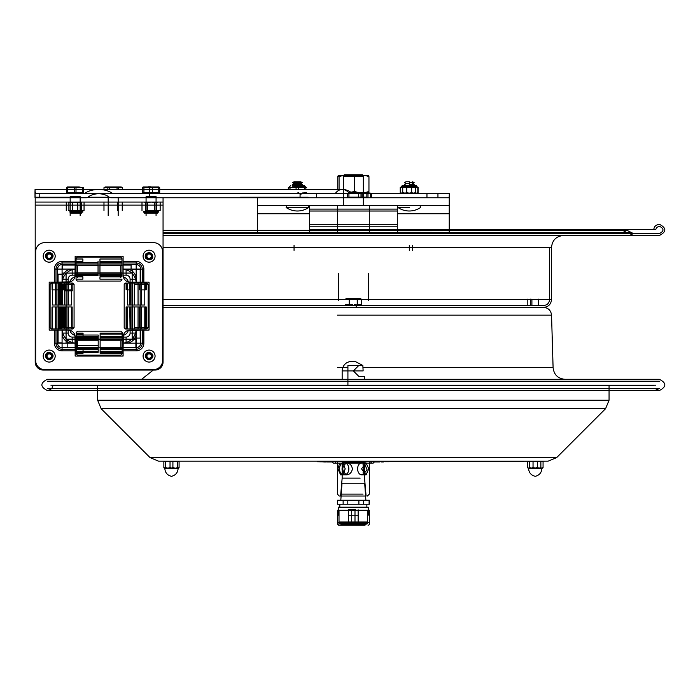 <?xml version="1.0" encoding="UTF-8"?>
<svg xmlns="http://www.w3.org/2000/svg" width="700" height="700" viewBox="0 0 700 700"><rect width="100%" height="100%" fill="white"/><g stroke="black" fill="none" stroke-linecap="round" stroke-linejoin="round"><path stroke-width="1.05" d="M241.343 197.768L257.451 197.768L257.451 205.756L449.242 205.756L449.242 197.768L300.064 197.768L316.505 197.768L316.505 193.454L300.064 193.454L300.064 197.768L149.555 197.768L149.555 193.454L112.954 193.454L267.531 193.454M257.451 205.756L257.451 213.745L309.4 213.745L257.451 213.745L257.451 205.756M449.242 205.756L449.242 232.671L449.242 213.745L397.303 213.745L449.242 213.745L449.242 205.756M257.451 232.671L257.451 213.745L257.451 232.671M294.053 245.245L294.053 250.364M412.641 250.364L412.641 245.245M409.299 245.245L409.299 250.364M309.4 232.671L309.4 209.099L397.303 209.099L397.303 232.671L397.303 211.015L309.4 211.015L309.4 232.671L163.056 232.671L353.351 232.671L163.056 232.671M397.303 205.756L397.303 209.099M309.4 205.756L309.4 209.099M228.296 193.314L290.859 193.314M352.433 193.454L349.204 193.314L352.082 193.314A14.306 14.306 0 0 0 342.309 189.455A14.306 10.098 90 0 0 335.414 193.314L183.531 193.454M109.288 193.454L112.954 193.454A0.735 0.516 180 0 1 112.455 193.314A20.265 14.306 180 0 0 98.612 189.455L342.309 189.455A14.306 10.098 90 0 1 349.204 193.314L281.829 193.454M35 197.242L70.157 197.242L35.131 197.242L35.061 193.769L35 197.4L35 191.721L35.901 193.454L39.795 193.454L39.795 197.768L35.14 197.768M308.175 197.242L240.537 197.242M35.061 193.769L302.829 193.769A9.992 7.053 -90 0 0 300.064 194.574M35.149 193.454L35.901 193.454M35 191.721L35.061 189.455L35.14 192.185M98.612 189.455A20.265 14.306 180 0 0 84.77 193.314A0.735 0.516 0 0 1 84.271 193.454L39.795 193.454M197.82 193.454L112.455 193.314M39.795 197.768L86.275 197.768A2.126 1.496 0 0 0 87.885 197.242A14.149 9.992 180 0 1 98.612 193.769A14.149 9.992 180 0 1 109.34 197.242A2.126 1.496 180 0 0 110.95 197.768L149.555 197.768M269.334 197.242L280.026 197.242M149.555 193.454L300.064 193.454M280.822 197.768L449.129 197.768L449.356 193.454L316.505 193.454M48.186 193.769L84.271 193.454M147.175 193.454L154.963 193.454L147.175 193.454M353.316 193.454L349.317 193.454M335.37 193.454L336.201 193.454M347.716 197.768L347.716 193.454L348.933 193.454L348.933 197.768M71.26 193.454L79.047 193.454L71.26 193.454M449.129 197.768L449.356 193.454M35.201 197.768L35.201 205.117L163.056 205.117L163.056 362.066L163.056 202.064L35.201 202.064L35.201 205.117L163.056 205.117L163.056 197.768L35 197.4M316.505 197.768L268.529 197.768M156.065 197.768L229.049 197.768M57.575 282.152L50.146 282.152A0.963 0.963 0 0 0 49.184 283.106L49.184 329.14A0.963 0.963 0 0 0 50.146 330.094L68.163 330.094L50.146 330.094A0.963 0.963 0 0 1 49.184 329.14L49.184 283.106A0.963 0.963 0 0 1 50.146 282.152L54.399 282.152L54.399 269.08A7.682 7.682 0 0 1 62.081 261.389L75.154 261.389L75.154 257.136L75.154 264.574L62.081 264.574A4.506 4.506 0 0 0 57.575 269.08L57.575 282.152L69.947 281.916A6.991 6.991 0 0 0 74.926 276.946A6.703 6.703 0 0 0 69.947 281.916M54.399 282.152L68.163 282.152L49.184 282.152L49.184 330.094L49.184 282.152L68.163 282.152A6.991 6.991 0 0 0 75.154 275.161L75.154 261.389M57.575 330.094L57.575 343.175A4.506 4.506 0 0 0 62.081 347.681L75.154 347.681L75.154 355.11A0.963 0.963 0 0 0 76.116 356.072L122.141 356.072L76.116 356.072A0.963 0.963 0 0 1 75.154 355.11L75.154 350.858L62.081 350.858A7.682 7.682 0 0 1 54.399 343.175L54.399 330.094M140.683 330.094L148.111 330.094L143.859 330.094L143.859 343.175A7.682 7.682 0 0 1 136.176 350.858L123.104 350.858L123.104 355.11L123.104 347.681L136.176 347.681A4.506 4.506 0 0 0 140.683 343.175L140.683 330.094L128.31 330.33A6.991 6.991 0 0 0 123.331 335.309A6.703 6.703 0 0 0 128.31 330.33M143.859 330.094L130.095 330.094A6.991 6.991 0 0 0 123.104 337.094L123.104 350.858M143.859 282.152L130.095 282.152L143.859 282.152L143.859 269.08A7.682 7.682 0 0 0 136.176 261.389L123.104 261.389L123.104 275.161L123.104 261.389M155.067 370.055L43.19 370.055A7.989 7.989 0 0 1 35.201 362.066L35.201 205.117L35.201 362.066A7.989 7.989 0 0 0 43.19 370.055L155.067 370.055A7.989 7.989 0 0 0 163.056 362.066A7.989 7.989 0 0 1 155.067 370.055M123.331 335.309L123.104 347.681M75.154 347.681L74.926 335.309A6.991 6.991 0 0 0 69.947 330.33A6.703 6.703 0 0 0 74.926 335.309M75.154 350.858L75.154 337.094L75.154 356.072L123.104 356.072L123.104 337.094A6.991 6.991 0 0 1 130.095 330.094L149.074 330.094L149.074 282.152L149.074 330.094M74.926 276.946L75.154 264.574M76.116 256.183A0.963 0.963 0 0 0 75.154 257.136A0.963 0.963 0 0 1 76.116 256.183L122.141 256.183L76.116 256.183M149.074 283.106L149.074 329.14L149.074 283.106A0.963 0.963 0 0 0 148.111 282.152A0.963 0.963 0 0 1 149.074 283.106M52.684 356.072A3.5 3.5 0 0 1 49.184 359.564A3.5 3.5 0 0 1 45.692 356.072A3.5 3.5 0 0 1 49.184 352.572A3.5 3.5 0 0 1 52.684 356.072A3.5 3.5 0 0 0 49.184 352.572A3.5 3.5 0 0 0 45.692 356.072A3.5 3.5 0 0 0 49.184 359.564A3.5 3.5 0 0 0 52.684 356.072M45.692 256.183A3.5 3.5 0 0 1 50.934 253.155A3.5 3.5 0 0 1 50.934 259.21A3.5 3.5 0 0 1 45.692 256.183A3.5 3.5 0 0 0 50.934 259.21A3.5 3.5 0 0 0 50.934 253.155A3.5 3.5 0 0 0 45.692 256.183A3.517 3.517 0 0 0 50.942 259.227A3.517 3.517 0 0 0 50.942 253.138A3.517 3.517 0 0 0 45.666 256.183M145.574 356.072A3.5 3.5 0 0 1 150.824 353.045A3.5 3.5 0 0 1 150.824 359.1A3.5 3.5 0 0 1 145.574 356.072A3.5 3.5 0 0 0 150.824 359.1A3.5 3.5 0 0 0 150.824 353.045A3.5 3.5 0 0 0 145.574 356.072A3.517 3.517 0 0 0 150.832 359.118A3.517 3.517 0 0 0 150.832 353.027A3.517 3.517 0 0 0 145.556 356.072A3.517 3.517 0 0 1 150.832 353.027A3.517 3.517 0 0 1 150.832 359.118A3.517 3.517 0 0 1 145.556 356.072M145.574 256.183A3.5 3.5 0 0 1 150.824 253.155A3.5 3.5 0 0 1 150.824 259.21A3.5 3.5 0 0 1 145.574 256.183A3.5 3.5 0 0 0 150.824 259.21A3.5 3.5 0 0 0 150.824 253.155A3.5 3.5 0 0 0 145.574 256.183A3.517 3.517 0 0 1 150.832 253.138A3.517 3.517 0 0 1 150.832 259.227A3.517 3.517 0 0 1 145.556 256.183A3.517 3.517 0 0 0 150.832 259.227A3.517 3.517 0 0 0 150.832 253.138A3.517 3.517 0 0 0 145.556 256.183M122.141 256.183A0.963 0.963 0 0 1 123.104 257.136A0.963 0.963 0 0 0 122.141 256.183M149.074 329.14A0.963 0.963 0 0 1 148.111 330.094A0.963 0.963 0 0 0 149.074 329.14M123.104 355.11A0.963 0.963 0 0 1 122.141 356.072A0.963 0.963 0 0 0 123.104 355.11M117.609 202.064L128.599 202.064M41.694 202.064L52.684 202.064M128.599 197.768L117.609 197.768M52.684 197.768L41.694 197.768M145.574 197.768L156.564 197.768L145.574 197.768M69.659 197.768L80.649 197.768L69.659 197.768M140.683 282.152L140.683 269.08A4.506 4.506 0 0 0 136.176 264.574L123.104 264.574M123.331 276.946A6.703 6.703 0 0 1 128.31 281.916L130.095 282.152A6.991 6.991 0 0 1 123.104 275.161L123.331 276.946A6.991 6.991 0 0 0 128.31 281.916M75.154 256.183L123.104 256.183L75.154 256.183L75.154 275.161A6.991 6.991 0 0 1 68.163 282.152L68.18 279.169A3.999 3.999 0 0 1 72.17 275.17L75.154 275.17A6.991 6.991 0 0 1 68.18 282.152M69.947 330.33L68.163 330.094A6.991 6.991 0 0 1 75.154 337.094L75.154 337.094A6.991 6.991 0 0 0 68.163 330.094L68.18 330.094A6.991 6.991 0 0 1 75.154 337.076L72.17 337.076A3.999 3.999 0 0 1 68.18 333.078L68.18 330.094L49.184 330.094L55.991 330.094L55.991 343.175A6.09 6.09 0 0 0 62.081 349.265L75.154 349.265M68.46 283.045L64.54 283.045L64.54 305.034L68.495 305.034L68.46 283.045L72.039 283.045L72.249 290.841L65.45 290.841M65.424 284.322L65.424 289.887L72.249 289.887L65.45 289.887M60.603 328.983L60.603 306.959L61.486 306.959L61.486 328.983L51.371 328.983L72.791 328.983L68.005 328.983L68.005 306.959L71.584 306.959L71.584 328.983L52.587 328.983L52.587 306.959L56.166 306.959L56.166 328.983L52.587 328.983M58.739 305.034L59.623 305.034L59.623 283.045L58.739 283.045L58.739 305.034L52.124 305.034L59.623 305.034M52.124 283.045L52.124 289.887L52.01 283.045L55.703 283.045L55.676 305.034L55.676 283.045L59.623 283.045M52.01 283.045L58.739 283.045M52.01 289.887L58.739 289.887M61.486 328.983L68.005 328.983M61.486 306.959L68.005 306.959M60.603 289.887L60.603 283.045L61.486 283.045L61.486 305.034L60.603 305.034L60.576 289.887L71.671 289.887L71.584 305.034L68.005 305.034L68.005 283.045L71.584 283.045L71.584 289.887M72.791 283.045L51.371 283.045L72.791 283.045L74.069 284.322L71.584 284.322M72.039 306.959L68.46 306.959L68.46 328.983L72.039 328.983L72.152 306.959L65.424 306.959L65.424 327.696M68.46 328.983L64.54 328.983L64.54 306.959L68.46 306.959M72.039 328.983L65.424 328.983M63.56 327.696L63.56 306.959M56.166 306.959L62.676 306.959L62.676 327.696M63.56 289.887L63.56 284.322M62.676 284.322L62.676 305.034L52.587 305.034L52.587 283.045L56.166 283.045L56.166 305.034M59.623 328.983L59.623 306.959L58.739 306.959L58.739 328.983L59.623 328.983L55.676 328.983L55.676 306.959L59.623 306.959M52.01 328.983L52.01 306.959L55.703 306.959L55.676 328.983L52.01 328.983L58.739 328.983M52.01 306.959L58.739 306.959M60.603 284.322L74.069 284.322L74.069 327.696L71.584 327.696M60.603 327.696L74.069 327.696L72.791 328.983M61.486 283.045L68.005 283.045M62.676 283.045L56.166 283.045M60.603 283.045L52.587 283.045M66.439 283.045L57.724 283.045L66.439 283.045M72.039 283.045L65.424 283.045M66.439 328.983L57.724 328.983L66.439 328.983M62.676 328.983L56.166 328.983M52.124 306.959L52.124 328.983M60.603 305.034L71.584 305.034M61.486 305.034L68.005 305.034M60.603 306.959L71.584 306.959M100.118 335.029L100.118 338.205M122.141 351.312L100.118 351.312L100.118 348.136L122.141 348.136L122.141 351.312L122.141 338.896L122.141 340.769L100.118 340.769L100.118 338.896L122.141 338.896M76.212 352.284L98.201 352.284L98.201 349.116L76.212 349.116L76.212 353.238L76.212 349.116M122.141 348.136L122.141 340.769M100.118 348.136L100.118 340.769M122.141 339.124L122.141 337.243L100.118 337.225L100.118 339.124L122.141 339.124L122.141 333.104L122.141 337.225L100.118 337.243L100.118 333.104L100.118 334.058L122.141 334.058M98.201 348.136L98.201 351.312L76.212 351.312L76.212 348.136L98.201 348.136L98.201 340.769L76.212 340.769L76.212 338.896L98.201 338.896L98.201 340.769M76.212 348.136L76.212 340.769M76.212 339.124L98.201 339.124L98.201 336.761L98.201 337.225L76.212 337.225L76.212 339.124L76.212 334.058L83.055 334.058L83.055 333.104L76.212 333.104L76.212 334.058M83.055 335.029L76.212 335.029L76.212 338.205L98.201 338.205L98.201 335.029L83.055 335.029M122.141 352.284L122.141 347.217L100.118 347.217L100.118 352.284L122.141 352.284L122.141 349.116L100.118 349.116M122.141 353.238L100.118 353.238L100.118 349.099L120.864 349.099M122.141 337.724L122.141 353.876L122.141 337.724M122.141 347.217L122.141 349.116M122.141 340.882L122.141 345.459L122.141 340.882M122.141 335.029L122.141 345.572M100.118 353.238L100.118 352.284M120.864 348.136L120.864 340.769M98.201 352.284L98.201 347.217L76.212 347.217M77.49 349.099L83.055 349.099L83.055 352.284M98.201 347.217L98.201 349.116M83.055 347.445L77.49 347.445M76.212 338.205L76.212 345.572L98.201 345.572M76.212 337.724L76.212 353.876L76.212 337.724M76.212 351.312L76.212 338.896M76.212 340.882L76.212 345.459L76.212 340.882M98.201 339.124L98.201 337.243L76.212 337.243L76.212 333.104M77.49 348.136L77.49 340.769M83.055 337.243L83.055 333.104M98.201 351.312L98.201 338.896M100.118 339.124L100.118 337.225M100.118 351.312L100.118 338.896M98.044 261.31L98.044 263.918L98.044 262.666L98.044 263.918L76.055 263.918L76.055 259.009L76.055 261.31L82.889 261.31L82.889 259.009L82.889 261.31L76.055 261.31L76.055 263.918L98.044 263.918L98.044 261.31C98.044 258.274 98.044 258.274 98.044 261.31M99.96 274.234L121.984 274.234L121.984 275.485L121.984 274.234L99.96 274.234L99.96 275.485L99.96 274.234M82.889 262.666L98.044 262.666L98.044 275.485L98.044 274.234L76.055 274.234L98.044 274.234L98.044 275.485L76.055 275.485L76.055 274.234L76.055 276.841L82.889 276.841L82.889 279.142L82.889 276.841L76.055 276.841L76.055 279.142L76.055 274.234L76.055 275.485L82.889 275.485L76.055 275.485L76.055 262.666L76.055 265.274L98.044 265.274L98.044 262.666L76.055 262.666L76.055 272.877L98.044 272.877L76.055 272.877L76.055 265.274L98.044 265.274L98.044 272.877M121.984 262.666L99.96 262.666L99.96 263.918L121.984 263.918L99.96 263.918L99.96 261.31L121.984 261.31L121.984 275.485L121.984 272.877L121.984 275.485L99.96 275.485L99.96 259.009L99.96 261.31L121.984 261.31L121.984 259.009L121.984 272.877L121.984 262.666L99.96 262.666L99.96 265.274L121.984 265.274M121.984 276.649L121.984 258.37L121.984 276.649M121.984 276.841L121.984 274.234L121.984 276.841L99.96 276.841L121.984 276.841M121.984 272.256L121.984 265.904L121.984 272.256M121.984 275.485L99.96 275.485L99.96 272.877L121.984 272.877M99.96 272.877L99.96 262.666M120.706 277.55L120.706 265.274M76.055 276.649L76.055 258.37L76.055 276.649M76.055 272.256L76.055 265.904L76.055 272.256M77.332 277.55L77.332 265.274M98.044 275.485L82.889 275.485M99.96 276.841L99.96 279.142L99.96 276.841M146.248 289.887L146.248 283.045L145.626 283.045L145.626 289.887L146.248 289.887L141.374 289.887L141.374 284.322L148.164 284.322L134.295 284.322M146.248 283.045L145.626 283.045M138.049 306.959L138.049 328.983L130.874 328.983L130.874 306.959L127.558 306.959L127.558 328.983L130.874 328.983M130.874 283.045L127.558 283.045L127.558 305.034L130.874 305.034L130.874 283.045L138.049 283.045L138.049 305.034M139.65 289.887L139.65 284.322M144.795 306.959L144.795 328.983L141.47 328.983L141.47 306.959L144.795 306.959L132.702 306.959L132.702 328.983L144.795 328.983M132.702 328.983L134.295 328.983L134.295 306.959L132.702 306.959M130.051 328.983L129.763 306.959L130.051 328.983L126.105 328.983L130.979 328.983L130.979 306.959L132.571 306.959L132.571 328.983L130.979 328.983M126.726 328.983L126.726 306.959L126.105 306.959L130.979 306.959M140.805 328.983L125.466 328.983L140.805 328.983M134.295 328.983L141.47 328.983M138.119 328.983L134.234 328.983L138.119 328.983M129.763 328.983L132.571 328.983M145.626 328.983L139.781 328.983L145.626 328.983L145.626 306.959L146.248 306.959L141.374 306.959L141.374 327.696L148.164 327.696L148.164 284.322L146.886 283.045L125.466 283.045L146.886 283.045M129.763 306.959L132.571 306.959M134.295 306.959L141.47 306.959M134.295 327.696L148.164 327.696L146.886 328.983M134.295 283.045L132.702 283.045L132.702 305.034L134.295 305.034L134.295 283.045L144.795 283.045L144.795 305.034L141.47 305.034L141.47 283.045M134.295 305.034L141.47 305.034M132.702 305.034L144.795 305.034M126.726 283.045L126.726 289.887L130.979 289.887L130.979 283.045L126.105 283.045L130.979 283.045M138.119 283.045L134.234 283.045L138.119 283.045M132.702 283.045L144.795 283.045M130.051 283.045L129.763 305.034L132.571 305.034L130.979 305.034L130.979 289.887M132.571 283.045L132.571 305.034M139.65 327.696L139.65 306.959M145.626 306.959L139.781 306.959M123.104 337.076A6.991 6.991 0 0 1 130.086 330.094L130.086 333.078A3.999 3.999 0 0 1 126.087 337.076L123.104 337.076L123.104 356.072L75.154 356.072L75.154 337.094M130.095 282.152L130.086 282.152A6.991 6.991 0 0 1 123.104 275.17L123.104 275.161A6.991 6.991 0 0 0 130.095 282.152L142.266 282.152L142.266 269.08A6.09 6.09 0 0 0 136.176 262.981L123.104 262.981L123.104 256.183M123.104 275.17L126.087 275.17A3.999 3.999 0 0 1 130.086 279.169L130.086 282.152M55.991 330.094L68.163 330.094M123.104 349.265L136.176 349.265A6.09 6.09 0 0 0 142.266 343.175L142.266 330.094M75.154 262.981L62.081 262.981A6.09 6.09 0 0 0 55.991 269.08L55.991 282.152M162.575 251.624A8.951 8.951 0 0 0 153.633 242.672A8.951 8.951 0 0 1 162.575 251.624L162.575 360.623L162.575 251.624M153.633 242.672L44.634 242.672A8.951 8.951 0 0 0 35.683 251.624L35.683 360.623A8.951 8.951 0 0 0 44.634 369.574L153.633 369.574A8.951 8.951 0 0 0 162.575 360.623A8.951 8.951 0 0 1 153.633 369.574L44.634 369.574A8.951 8.951 0 0 1 35.683 360.623L35.683 251.624A8.951 8.951 0 0 1 44.634 242.672L153.633 242.672M149.074 282.152L142.266 282.152M45.666 356.072A3.517 3.517 0 0 0 50.942 359.118A3.517 3.517 0 0 0 50.942 353.027A3.517 3.517 0 0 0 45.666 356.072M123.104 275.161L123.104 262.981M46.226 356.072A2.958 2.958 0 0 1 50.663 353.509A2.958 2.958 0 0 1 50.663 358.627A2.958 2.958 0 0 1 46.226 356.072A2.958 2.958 0 0 0 49.184 359.021A2.958 2.958 0 0 0 52.141 356.072A2.958 2.958 0 0 0 49.184 353.115A2.958 2.958 0 0 0 46.226 356.072M47.014 356.072A2.17 2.17 0 0 0 50.269 357.954A2.17 2.17 0 0 0 50.269 354.183A2.17 2.17 0 0 0 47.014 356.072M49.184 362.066A5.994 5.994 0 0 1 43.995 353.071A5.994 5.994 0 0 1 54.373 353.071A5.994 5.994 0 0 1 49.184 362.066M46.226 256.183A2.958 2.958 0 0 1 50.663 253.619A2.958 2.958 0 0 1 50.663 258.738A2.958 2.958 0 0 1 46.226 256.183A2.958 2.958 0 0 0 49.184 259.14A2.958 2.958 0 0 0 52.141 256.183A2.958 2.958 0 0 0 49.184 253.225A2.958 2.958 0 0 0 46.226 256.183M47.014 256.183A2.17 2.17 0 0 0 50.269 258.064A2.17 2.17 0 0 0 50.269 254.301A2.17 2.17 0 0 0 47.014 256.183M49.184 262.176A5.994 5.994 0 0 1 43.995 253.181A5.994 5.994 0 0 1 54.373 253.181A5.994 5.994 0 0 1 49.184 262.176M146.116 356.072A2.958 2.958 0 0 1 150.553 353.509A2.958 2.958 0 0 1 150.553 358.627A2.958 2.958 0 0 1 146.116 356.072A2.958 2.958 0 0 0 149.074 359.021A2.958 2.958 0 0 0 152.031 356.072A2.958 2.958 0 0 0 149.074 353.115A2.958 2.958 0 0 0 146.116 356.072M146.904 356.072A2.17 2.17 0 0 0 150.159 357.954A2.17 2.17 0 0 0 150.159 354.183A2.17 2.17 0 0 0 146.904 356.072M149.074 362.066A5.994 5.994 0 0 1 143.885 353.071A5.994 5.994 0 0 1 154.263 353.071A5.994 5.994 0 0 1 149.074 362.066M146.116 256.183A2.958 2.958 0 0 1 150.553 253.619A2.958 2.958 0 0 1 150.553 258.738A2.958 2.958 0 0 1 146.116 256.183A2.958 2.958 0 0 0 149.074 259.14A2.958 2.958 0 0 0 152.031 256.183A2.958 2.958 0 0 0 149.074 253.225A2.958 2.958 0 0 0 146.116 256.183M146.904 256.183A2.17 2.17 0 0 0 150.159 258.064A2.17 2.17 0 0 0 150.159 254.301A2.17 2.17 0 0 0 146.904 256.183M149.074 262.176A5.994 5.994 0 0 1 143.885 253.181A5.994 5.994 0 0 1 154.263 253.181A5.994 5.994 0 0 1 149.074 262.176M140.175 338.091L132.178 338.091L140.175 338.091L140.175 269.369L132.178 269.369L140.175 269.369M67.165 347.165L67.165 339.176L67.165 347.165L135.888 347.165L135.888 339.176L135.888 347.165M131.093 269.08L131.093 265.081L131.093 269.08M62.37 269.08L62.37 265.081L62.37 269.08M62.081 274.164L58.082 274.164L62.081 274.164M62.081 342.886L58.082 342.886L62.081 342.886M106.654 193.454L119.709 193.454M118.501 189.455L118.501 187.67L103.985 187.67L103.985 189.455M109.305 189.455L109.305 187.67M117.049 189.455L117.049 187.67L122.369 187.67L121.17 186.961L118.501 187.67M122.369 189.455L122.369 187.67L120.435 186.961L105.192 186.961L107.861 187.67L117.049 187.67M107.861 189.455L107.861 187.67M112.359 186.961L113.199 186.961L112.359 186.961M121.17 186.961L105.928 186.961L103.985 187.67L105.192 186.961M156.065 215.644L156.065 196.674L146.072 196.674L146.072 215.644M158.261 192.649L143.876 192.649L158.261 192.649L158.261 193.454L143.972 193.454M149.572 192.649L158.209 192.649L158.209 187.67L142.441 187.67L142.441 192.649L149.572 192.649L149.572 187.67M158.209 192.649L152.565 192.649L152.565 187.67L159.705 187.67L158.952 186.961L158.209 187.67M159.705 192.649L159.705 187.67L158.952 186.961L143.08 186.961L143.938 187.67L152.565 187.67M152.565 192.649L143.938 192.649L143.938 187.67M149.931 186.961L146.536 186.961M143.938 192.649L142.441 192.649M143.185 186.961L142.441 187.67L143.185 186.961L158.952 186.961M80.15 215.644L80.15 196.674L70.157 196.674L70.157 215.644M78.172 192.649L67.961 192.649L78.172 192.649M66.78 192.649L74.314 192.649L74.314 187.67L66.78 187.67L67.611 187.67L67.611 192.649L66.78 192.649L66.78 187.67L71.803 186.961L76.002 187.67L83.536 187.67L78.505 186.961L74.314 187.67M82.696 192.649L83.536 192.649L83.536 187.67L82.696 187.67L82.696 192.649L74.314 192.649M83.536 192.649L76.002 192.649L76.002 187.67M79.266 186.961L76.204 186.961M78.382 186.961L75.67 186.961L78.382 186.961M76.002 192.649L67.611 192.649M78.505 186.961L67.165 186.961L78.505 186.961M117.679 202.729L117.679 210.534L117.679 202.729M122.246 202.729L122.246 210.534M108.544 202.729L108.544 210.534L108.544 202.729M103.976 202.729L103.976 210.534M158.104 202.064L154.709 202.729L154.709 210.534L155.374 210.534L146.746 210.534M159.477 210.534L155.374 210.534M160.151 202.729L160.151 210.534M154.709 202.729L151.296 202.064L156.756 202.064M151.296 202.064L145.635 202.729L145.635 210.534M153.597 210.534L154.709 210.534M147.429 202.729L147.429 210.534M141.995 202.729L141.995 210.534M156.511 202.729L156.511 210.534M145.635 202.729L144.261 202.064M144.357 213.089L157.736 213.089M66.264 202.729L66.264 210.534M68.574 210.534L69.991 210.534L68.574 210.534M81.69 202.064L77.788 202.729L72.249 202.064L68.897 202.729L68.897 210.534M68.897 202.729L67.909 202.064L72.249 202.064M72.52 202.729L72.52 210.534M84.053 202.729L84.053 210.534M81.41 202.729L81.41 210.534M83.282 210.534L69.991 210.534M77.788 202.729L77.788 210.534L78.558 210.534M76.703 210.534L77.788 210.534M70.56 213.089L81.865 213.089M413.385 185.334L414.339 185.334M401.783 187.442L401.091 187.442M417.331 193.454L417.821 192.736L417.331 193.454M417.821 187.442L417.821 192.736M416.981 187.442L417.681 187.442L416.981 187.442M417.76 187.442L400.251 187.442L418.119 187.442L417.174 187.442L417.76 187.442L416.859 186.48L401.511 186.48L416.859 186.48L401.511 186.287L416.859 186.287L415.896 185.334L402.474 185.334L415.896 185.334M405.816 187.294L407.312 187.442M406.656 193.436L406.166 193.454M405.011 185.972L413.499 185.972L405.011 185.972M404.39 185.334L414.137 185.334L404.39 185.334M416.01 187.442L414.339 187.442M418.119 187.442L418.119 192.736L416.894 193.454L415.651 192.736L411.206 193.454M410.349 187.442L412.606 187.442M414.908 193.454L418.119 192.736L416.894 193.454M415.651 187.442L415.651 192.736M400.251 187.442L400.251 192.736L401.485 193.454L402.727 192.736L407.172 193.454M403.463 193.454L400.251 192.736L401.485 193.454M402.727 187.442L402.727 192.736M401.196 187.442L400.61 187.442L402.474 185.334M406.709 187.442L406.709 192.736L403.498 193.454M407.207 193.454L411.661 192.736L414.873 193.454M411.661 187.442L411.661 192.736M402.36 187.442L404.031 187.442M408.021 187.442L405.764 187.442M411.162 193.454L406.709 192.736M293.317 185.972L301.63 185.972L293.317 185.972M292.731 185.334L302.269 185.334L292.731 185.334M294.761 185.334L304.027 185.334L294.761 185.334M296.074 187.442L305.664 187.442L289.826 187.442L296.074 187.442L296.074 189.455M299.618 187.442L297.29 187.442M303.363 187.442L304.78 187.442M304.614 192.736L305.226 193.454L305.848 192.736L303.765 193.314M302.181 193.454L300.624 193.314M298.55 187.442L298.55 189.455M305.848 187.442L305.848 189.455M288.33 189.455L288.33 187.442L289.844 187.442L288.776 187.442L288.776 189.455L35.061 189.455M289.826 187.442L288.951 187.442L290.01 187.442L290.01 189.455M304.614 187.442L304.614 189.455M295.006 187.442L297.325 187.442M298.55 192.736L296.118 193.314M294.254 193.454L292.442 193.314M291.261 187.442L290.01 187.442M304.185 185.334L305.139 186.287M292.294 187.373L292.95 187.442M306.688 192.736L305.148 193.314M303.966 193.454L303.223 193.393M306.688 187.442L305.891 187.442L306.688 187.442M302.925 192.736L304.797 193.454M299.757 193.121L298.655 193.314M306.136 187.442L305.139 186.48M286.125 207.506L286.668 205.756L286.125 207.506A19.976 19.976 0 0 0 308.691 207.506L286.125 207.506L308.691 207.506L308.149 205.756M300.746 181.781L294.07 181.781L300.746 181.781L302.277 182.674L292.53 182.674L302.277 182.674L300.746 183.558L294.07 183.558L300.746 183.558L302.277 184.441L292.53 184.441L302.277 184.441L300.746 185.334L294.07 185.334L300.746 185.334L302.277 186.218L292.53 186.218L302.277 186.218M292.53 186.218L294.07 185.334L292.53 184.441L294.07 183.558L292.53 182.674L294.07 181.781M409.29 207.506L398.002 207.506L409.29 207.506M398.002 207.506A0.963 0.963 0 0 1 398.545 205.756A0.963 0.963 0 0 0 398.002 207.506A19.976 19.976 0 0 0 420.569 207.506L420.026 205.756M409.29 181.781L405.947 181.781L409.29 181.781M409.29 182.674L414.164 182.674L409.29 182.674M409.29 183.558L405.947 183.558L409.29 183.558M409.29 184.441L414.164 184.441L409.29 184.441M409.29 185.334L405.947 185.334L409.29 185.334M409.29 186.218L414.164 186.218L409.29 186.218M369.303 232.671L369.303 205.756M344.321 174.755L362.381 174.755L344.321 174.755L343.359 175.709L363.335 175.709L362.381 174.755M343.359 175.709L343.359 193.314M343.359 193.454L343.359 205.275M367.745 191.835L368.375 192.754L368.953 191.441C364.192 193.244 359.433 193.244 354.672 191.441L348.714 192.692M366.336 197.768L366.87 197.129L366.87 193.419L366.336 192.78L351.479 192.78L368.331 192.78L362.661 192.78L367.474 192.78L367.999 193.419L367.999 197.129L367.474 197.768M337.741 189.455L337.741 176.636L338.319 175.324L339.062 176.636C344.269 174.834 349.466 174.834 354.672 176.636L354.672 191.441M339.062 189.455L339.062 176.636M368.953 191.441L368.953 176.636L368.331 175.298L338.363 175.298L344.89 175.298L337.741 176.636M368.375 175.324L367.745 176.242M354.672 176.636C359.433 174.834 364.192 174.834 368.953 176.636M361.699 175.298L344.995 175.298M364.297 175.298L342.396 175.298L343.359 176.26L363.335 176.26L364.297 175.298M347.707 176.26L343.359 176.26M366.336 192.78L361.524 192.78L360.999 193.419L360.999 197.129M366.87 197.129L348.933 197.129M362.127 197.129L362.127 193.419L362.661 192.78M351.479 192.78L361.524 192.78M368.375 192.754L367.474 192.78M397.303 229.407L653.835 229.407C654.08 226.546 655.935 224.84 659.409 224.289C666.619 228.016 666.619 231.744 659.409 235.48L163.056 235.48L633.439 235.48L630.114 233.818L163.056 233.818L623.971 233.818M653.835 229.407L309.4 229.407M556.474 235.48L563.509 235.48C556.229 236.189 552.23 240.179 551.521 247.468L163.056 247.468L549.605 247.468L549.605 299.495L551.521 299.495L163.056 299.495L549.605 299.495C549.255 303.135 547.26 305.13 543.611 305.489L163.056 305.489M369.303 307.396L337.391 307.396M358.304 305.489L348.39 305.489L358.304 305.489M397.303 233.564L309.4 233.564M397.303 229.574L655.734 229.574L656.67 227.421L659.409 226.205C664.16 228.655 664.16 231.114 659.409 233.564L163.056 233.564L633.439 233.564L631.645 232.671L353.351 232.671L622.44 232.671L627.043 230.37L163.056 230.37M655.734 229.574L309.4 229.574M346.019 304.526L346.78 304.526L346.019 304.526M348.801 304.526L347.681 304.526L348.801 304.526M356.134 304.526L354.55 304.526L356.134 304.526M352.354 304.526L350.805 304.526L352.354 304.526M346.64 304.526L345.625 304.526L346.64 304.526M356.484 299.25L350.219 299.25L349.58 298.611L357.123 298.611L356.484 299.25M346.797 298.611L345.38 299.162L346.334 298.611L352.24 298.611L349.484 299.162L348.066 298.611M360.981 305.489L361.069 304.526L360.981 305.489L360.062 305.489L360.062 304.526L360.981 304.526M357.21 299.162L357.21 304.526M349.239 299.162L349.239 304.526M360.64 304.526L361.06 305.489L360.526 305.489L360.526 304.526L361.156 304.526L361.139 305.489L361.156 304.526L360.15 304.526L360.15 305.489L358.523 305.489L359.065 305.489L358.864 304.526L361.322 304.526L360.062 304.526M358.523 305.489L358.523 304.526L360.15 304.526M358.523 304.526L359.214 304.526L359.065 305.489M358.794 298.611L357.455 299.162L354.707 298.611L360.36 298.611L361.322 299.162L361.322 304.526M361.322 299.162L359.984 298.611M354.707 298.611L352.24 298.611M357.455 299.162L357.455 304.526L358.094 304.526M358.391 304.526L359.817 304.526M358.391 305.489L360.062 305.489M531.904 299.162L531.904 304.526M527.214 299.162L527.214 304.526M530.46 299.162L530.46 304.526M538.387 299.162L538.387 304.526M371.411 457.625L556.64 457.625L605.553 408.713L609.061 400.234L97.632 400.234L609.061 400.234L609.061 385.227M336.639 461.519L548.161 461.142L158.532 461.142L174.466 461.142L177.634 461.746L177.634 467.722L178.237 468.326L174.466 468.326L177.634 467.722M177.634 461.746L178.237 461.142L321.387 461.142L321.387 461.781L317.389 461.781L329 461.939L331.852 461.939L327.898 461.781L329.569 461.457L324.835 461.457L331.887 461.457L327.898 461.457M539.7 461.142L530.749 461.142L539.7 461.142M175.945 461.142L166.994 461.142L175.945 461.142M532.84 468.326L528.666 468.326L529.576 467.722L532.84 468.326L537.407 467.722L540.697 468.326L543.06 467.722L542.15 468.326L540.872 467.722L537.609 468.326L533.041 467.722L529.751 468.326L527.389 467.722L527.389 461.746L529.751 461.142M532.84 461.142L529.576 461.746L528.308 461.142M539.761 461.142L537.407 461.746L534.144 461.142M540.697 468.326L543.06 467.722L543.06 461.746L540.697 461.142M537.609 461.142L540.872 461.746L541.782 461.142M530.688 461.142L533.041 461.746L536.305 461.142M537.407 461.746L537.407 467.722M529.576 461.746L529.576 467.722M539.761 468.326L534.144 468.326M540.872 461.746L540.872 467.722M537.609 468.326L541.782 468.326M533.041 461.746L533.041 467.722M530.688 468.326L536.305 468.326M529.751 468.326L527.389 467.722L528.666 468.326M536.874 468.326L528.579 468.326L536.874 468.326M164.701 461.142L165.305 461.746L168.481 461.142M166.434 461.142L163.861 461.746L164.465 461.142L166.434 461.142M178.237 468.326L179.077 467.722L176.505 468.326L172.909 467.722L169.741 468.326L165.305 467.722L164.465 468.326L163.861 467.722L166.434 468.326L164.439 468.326L163.861 467.722L163.861 461.746L164.36 461.186M173.206 461.142L170.03 461.746L167.457 461.142L173.206 461.142M176.505 461.142L179.077 461.746L178.474 461.142L179.077 461.746L179.077 467.722L178.588 468.282M169.741 461.142L172.909 461.746L175.481 461.142M166.434 468.326L170.03 467.722L173.206 468.326L167.457 468.326M170.03 461.746L170.03 467.722M173.206 468.326L174.466 468.326M176.505 468.326L178.5 468.326M172.909 461.746L172.909 467.722M169.741 468.326L175.481 468.326M165.305 461.746L165.305 467.722M164.701 468.326L168.481 468.326M175.77 468.326L164.824 468.326L175.77 468.326M371.411 461.142L335.291 461.142M370.064 461.142L371.665 463.12L335.029 463.12L336.63 461.142M353.789 463.12L333.48 463.12L373.214 463.12L374.815 461.519L331.887 461.519L333.48 463.12M358.785 365.479L353.351 370.912L358.785 376.346L353.351 370.912L358.785 365.479L347.918 365.479L362.845 365.479L363.125 370.912C364.674 377.912 364.674 377.912 363.125 370.912C364.674 377.912 364.674 377.912 363.125 370.912L362.845 365.479L354.944 361.322L351.75 361.322L354.944 361.322M351.75 361.322C345.922 361.891 342.729 365.085 342.16 370.912L363.125 370.912L342.16 370.912L342.16 379.312M363.029 494.104L340.76 494.104M360.124 478.126L342.16 478.126L340.594 496.029L339.281 496.029L361.865 496.029M343.665 462.858C350.578 462.49 350.578 475.213 343.665 474.845C340.996 474.495 339.64 472.491 339.605 468.851C339.64 465.211 340.996 463.216 343.665 462.858L346.57 462.858C341.539 466.856 341.539 470.855 346.57 474.845C349.808 474.495 351.75 472.491 352.398 468.851C351.75 465.22 349.808 463.216 346.57 462.858M361.506 468.851L366.065 462.858L368.769 468.851L366.065 474.845L361.506 468.851M339.658 463.12L337.925 468.851L340.629 474.845L344.444 474.845C341.618 471.896 341.303 467.994 343.499 463.12M343.683 473.051L345.188 468.851L343.683 464.651M363.029 474.845L367.054 469.726L364.35 463.12M363.011 464.651L363.842 468.851L363.011 473.051M343.665 474.845L346.57 474.845M364.499 468.851C364.779 465.22 364.026 463.216 362.25 462.858C356.081 462.499 356.081 475.213 362.25 474.845C364.026 474.495 364.779 472.491 364.499 468.851M340.594 496.029L366.1 496.029L364.534 478.126L364.534 462.779L342.16 462.779L342.16 478.126M366.1 496.029L361.069 496.029M47.285 390.504C40.075 386.776 40.075 383.049 47.285 379.312L659.409 379.312C666.619 383.049 666.619 386.776 659.409 390.504L47.285 390.504C50.837 389.865 52.701 388.159 52.859 385.394L653.835 385.394M337.391 315.149L551.539 315.149L553.096 367.684L369.303 367.684M163.082 307.396L543.55 307.396C548.293 307.834 550.952 310.424 551.539 315.149L369.303 315.149M47.285 381.229L659.409 381.229M50.96 385.227L655.734 385.227M338.301 300.449L338.301 273.525M368.392 273.525L368.392 300.449M363.562 504.236L363.562 500.246L363.562 504.236L369.329 504.236L369.101 500.246L369.101 504.236L358.89 504.236L358.89 500.246L340.812 500.246L347.804 500.246L343.131 500.246L343.131 504.236L337.592 504.236L337.592 500.246L343.131 500.246L337.592 500.246L337.365 504.236L343.131 504.236L343.131 500.246M365.881 500.246L364.691 483.236L342.002 483.236L340.812 500.246M358.146 515.2L348.556 515.2M368.261 515.2L368.261 507.211L338.433 507.211L338.433 515.2M369.101 500.246L363.562 500.246L369.101 500.246M347.804 500.246L358.89 500.246L358.89 504.236L347.804 504.236L347.804 500.246L347.804 504.236L343.131 504.236M358.89 504.236L347.804 504.236M366.87 504.236L366.87 507.211L339.824 507.211L339.824 504.236M363.562 500.246L358.89 500.246M355.731 525.14L348.556 525.14L339.01 521.999M367.684 521.999L338.887 521.999M355.731 509.793L348.556 509.793L348.556 525.14M364.499 524.702L367.412 523.758L339.281 523.758L343.429 524.895L364.499 524.702L342.195 524.702M345.354 524.895L361.34 524.895L361.34 523.941L345.354 523.941L345.354 524.895M365.015 525.245L341.679 525.245L365.015 525.245L365.015 524.256L341.679 524.256L341.679 525.245M360.701 525.245L338.642 525.245L360.701 525.245M368.051 525.245A1.277 1.277 0 0 0 369.329 523.968L369.329 522.279L337.365 522.279L337.365 510.23L337.365 522.279L339.01 522.279L337.365 522.279L337.365 523.968L339.946 523.968M369.329 522.279L367.684 522.279L369.329 522.279L369.329 510.23L367.684 510.23L367.684 522.279L367.684 510.23L369.329 510.23L369.329 522.279L354.996 522.279L354.996 510.23L339.01 510.23L339.01 522.279L339.01 510.23L337.365 510.23M354.996 510.23L367.684 510.23M354.996 522.279L339.01 522.279M351.697 510.23L351.697 522.279M375.716 461.939L376.836 461.939L375.716 461.781M376.233 461.939L375.55 461.939L376.233 461.781M332.15 461.939L330.435 461.939L332.15 461.939M332.106 461.939L330.75 461.939L332.106 461.939M377.703 461.939L378.49 461.939L377.703 461.939M377.72 461.781L374.964 461.939L377.554 461.939M327.898 461.781L330.435 461.939M329.787 461.781L330.243 461.939L329.787 461.781M379.969 461.939L378.744 461.939L379.969 461.939M330.391 461.939L329.429 461.939L330.391 461.781M331.94 461.939L331.284 461.939L331.94 461.939M389.305 461.781L385.315 461.781L389.305 461.781L389.305 461.142M328.125 461.457L321.387 461.781L321.387 461.142M317.389 461.142L317.389 461.781M327.023 461.781L328.86 461.939L327.023 461.939M323.724 461.781L324.835 461.939L323.724 461.939M324.861 461.781L325.71 461.939L324.502 461.939L324.835 461.457M381.5 461.781L383.442 461.939L381.5 461.939M353.264 299.233L357.262 299.233L356.309 298.27L350.227 298.27L349.274 299.233L353.264 299.233M158.086 193.314L144.296 193.314M35.149 193.314L35.7 193.314M145.845 197.242L156.537 197.242M183.776 193.314L84.77 193.314M109.34 197.242L87.885 197.242M62.081 282.152L62.081 269.08L54.399 269.08M54.399 343.175L62.081 343.175L62.081 350.858M136.176 330.094L136.176 343.175L143.859 343.175M143.859 269.08L136.176 269.08L136.176 261.389M123.104 269.08L136.176 269.08L136.176 282.152M136.115 282.152A14.385 14.385 0 0 0 123.104 269.141M62.081 261.389L62.081 269.08L75.154 269.08M75.154 269.141A14.385 14.385 0 0 0 62.142 282.152M75.154 343.175L62.081 343.175L62.081 330.094M62.142 330.094A14.385 14.385 0 0 0 75.154 343.114M136.176 350.858L136.176 343.175L123.104 343.175M123.104 343.114A14.385 14.385 0 0 0 136.115 330.094M126.087 269.08A10.089 10.089 0 0 1 136.176 279.169L136.176 269.08L126.087 269.08L126.087 275.17M130.086 279.169L136.176 279.169M62.081 349.265L62.081 343.175L72.17 343.175A10.089 10.089 0 0 1 62.081 333.078L62.081 343.175L55.991 343.175M68.18 333.078L62.081 333.078M72.17 337.076L72.17 343.175M136.176 349.265L136.176 333.078A10.089 10.089 0 0 1 126.087 343.175L142.266 343.175M130.086 333.078L136.176 333.078M136.176 262.981L136.176 269.08L142.266 269.08M55.991 269.08L62.081 269.08L62.081 279.169A10.089 10.089 0 0 1 72.17 269.08L62.081 269.08L62.081 262.981M72.17 275.17L72.17 269.08M68.18 279.169L62.081 279.169M126.087 337.076L126.087 343.175M107.082 186.961L111.781 186.961M78.094 186.961L75.915 186.961M67.848 186.961L73.579 186.961M143.404 211.496L158.69 211.496M158.69 212.135L143.404 212.135M69.904 211.496L82.828 211.496M82.828 212.135L69.904 212.135M294.402 186.287L304.981 186.287L294.402 186.287M294.402 186.48L304.981 186.48L294.402 186.48M367.999 193.419L370.493 193.419L367.999 193.419M352.257 193.419L366.87 193.419M356.221 305.156L356.221 307.396M563.509 233.564L630.114 233.818M397.303 232.671L631.645 232.671L627.043 230.37M548.161 461.142L556.64 457.625L150.062 457.625L101.141 408.713L605.553 408.713L101.141 408.713L97.632 400.234L97.632 385.227M158.532 461.142L150.062 457.625L335.291 457.625M363.037 367.684L553.096 367.684C553.971 374.78 557.961 378.656 565.084 379.312M337.391 367.684L347.918 367.684M366.748 523.968L337.365 523.968L338.642 525.245M385.315 461.781L385.315 461.142L385.315 461.781M316.505 193.769L98.612 193.769M371.324 193.454L371.324 197.768M437.946 197.768L437.946 193.454M426.965 197.768L426.965 193.454M358.697 197.768L358.697 193.454M72.249 290.841L72.249 289.887M72.152 328.983L72.152 306.959M68.495 305.034L68.495 283.045M51.371 283.045L50.094 284.322L50.094 327.696L51.371 328.983M72.152 289.887L72.152 283.045M68.495 328.983L68.495 306.959M122.141 333.104L100.118 333.104M98.201 336.761L76.212 336.761M122.141 349.58L100.118 349.58M122.141 332.465L120.864 331.188L77.49 331.188L76.212 332.465M122.141 353.876L120.864 355.154L77.49 355.154L76.212 353.876M98.201 349.58L76.212 349.58M83.055 353.238L76.212 353.238M122.141 336.761L100.118 336.761M82.889 259.009L76.055 259.009M82.889 279.142L76.055 279.142M121.984 259.009L99.96 259.009M121.984 258.37L120.706 257.092L77.332 257.092L76.055 258.37M121.984 279.79L120.706 281.067L77.332 281.067L76.055 279.79M121.984 279.142L99.96 279.142M126.105 328.983L126.105 306.959M125.466 328.983L124.189 327.696L124.189 284.322L125.466 283.045M126.105 289.887L126.105 283.045M129.763 305.034L129.763 283.045M146.248 328.983L146.248 306.959M45.447 356.072C45.447 349.869 55.352 352.651 52.57 357.665C49.849 360.92 47.477 360.386 45.447 356.072M45.447 256.183C45.797 250.206 55.186 252.446 52.614 257.661C49.866 260.925 47.477 260.426 45.447 256.183M145.338 356.072C145.329 349.869 155.242 352.651 152.46 357.665C149.739 360.92 147.367 360.386 145.338 356.072M145.338 256.183C144.839 253.4 147 252.551 151.804 253.619L152.766 256.769C153.204 261.284 143.867 259.858 145.338 256.183M132.178 269.369L132.178 338.091M135.888 339.176L67.165 339.176M62.37 273.07L131.093 273.07M62.37 265.081L131.093 265.081M66.08 342.886L66.08 274.164M58.082 342.886L58.082 274.164M108.185 197.242L108.185 215.644M118.178 197.242L118.178 215.644M120.015 186.961L114.468 186.961M143.876 192.649L143.876 193.454M150.509 186.795L148.479 186.795M158.489 186.961L152.486 186.961M67.961 192.649L67.961 193.454M82.346 192.649L82.346 193.454M417.419 187.232L416.098 185.334M401.345 187.232L402.675 185.334M413.499 185.972L414.137 185.334M404.871 185.972L404.233 185.334M301.63 185.972L302.269 185.334M292.994 185.972L292.355 185.334M289.249 187.259L290.596 185.334M305.375 187.259L304.027 185.334M289.835 186.48L290.797 185.334M405.947 181.781L404.416 182.674L405.947 183.558L404.416 184.441L405.947 185.334L404.416 186.218M412.624 181.781L414.164 182.674L412.624 183.558L414.164 184.441L412.624 185.334L414.164 186.218M337.391 205.756L337.391 232.671M363.335 205.275L363.335 175.709M369.854 192.78L370.493 193.419L370.493 197.129M397.303 224.289L309.4 224.289M628.731 232.671L397.303 232.277M625.354 232.671L309.4 232.277M551.521 247.468L551.521 299.495C551.049 304.29 548.415 306.924 543.611 307.396M397.303 226.205L309.4 226.205M359.38 305.489L359.38 304.526M528.579 468.326C528.832 472.623 531.055 475.282 535.229 476.324C539.394 475.282 541.616 472.623 541.87 468.326M164.824 468.326C165.077 472.623 167.3 475.282 171.474 476.324C175.648 475.282 177.861 472.623 178.115 468.326M347.918 385.394L347.918 365.479M364.534 379.312L364.534 376.346L358.785 376.346M367.412 496.029L369.329 494.104L369.329 461.142M339.281 496.029L337.365 494.104L337.365 461.142M366.065 462.858L362.25 462.858M366.065 474.845L362.25 474.845M655.191 388.596L659.409 390.504L609.061 390.504M153.291 370.055L141.619 379.312M47.285 388.596L659.409 388.596M369.329 500.246L369.329 504.236M337.365 500.246L337.365 504.236M358.146 509.793L358.146 525.14L367.806 521.999"/></g></svg>
